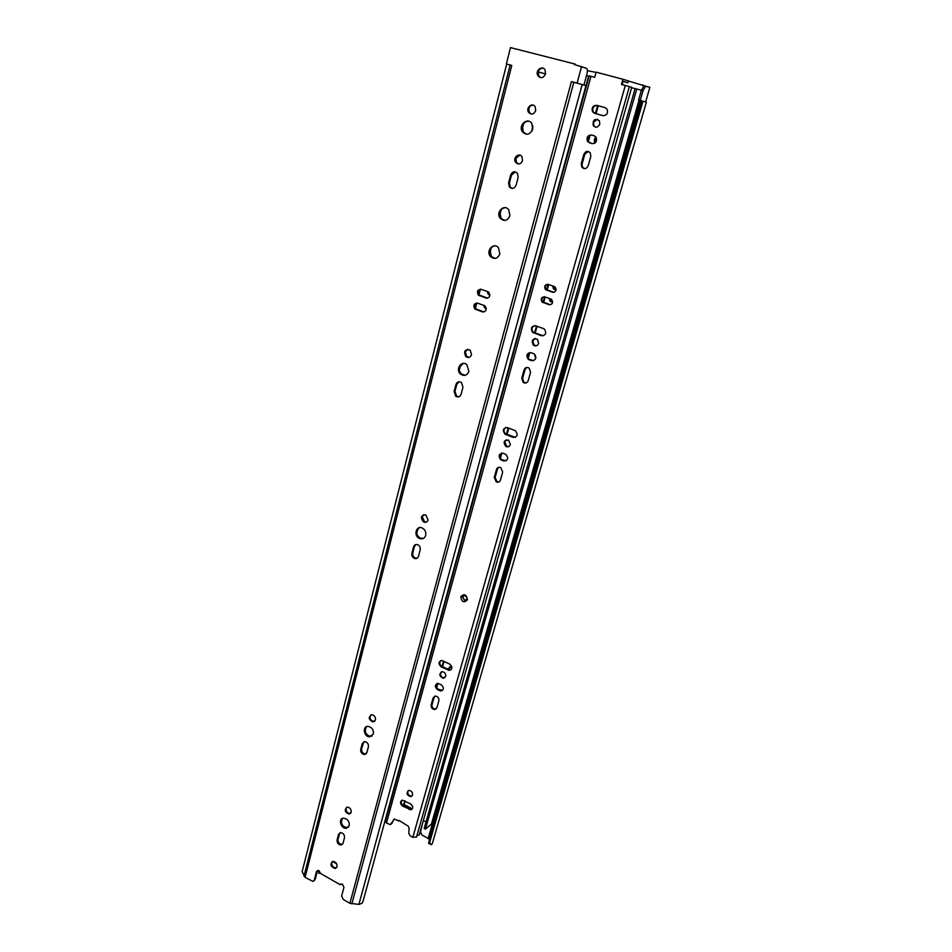 <?xml version="1.0" encoding="UTF-8"?>
<svg xmlns="http://www.w3.org/2000/svg" width="952" height="952" viewBox="0 0 952 952"><rect width="100%" height="100%" fill="white"/><g stroke="black" fill="none" stroke-linecap="round" stroke-linejoin="round"><path stroke-width="1.43" d="M362.974 901.532L585.968 85.573L582.184 84.538L358.904 904.4L362.01 903.269L363.081 901.175M506.69 64.07L302.141 871.663L506.69 64.07L509.142 64.724M358.904 904.4L349.896 903.293L343.208 899.426L341.637 896.034L343.946 887.395L342.446 884.194L340.054 884.634L320.526 873.436L318.979 870.747L317.635 870.473L316.469 871.627L314.255 880.219L313.041 881.433L305.08 877.387L511.771 65.438L509.427 64.796M305.08 877.387L302.141 871.663M583.933 85.014L586.908 74.137C587.646 71.007 587.503 69.056 586.468 68.306L574.342 64.546L575.294 64.165L575.139 64.76M575.543 82.729L571.426 81.622L577.079 83.145L581.601 66.473M317.552 870.485L315.16 879.529L314.053 880.719M332.224 861.548L331.748 862.536C331.665 865.796 333.105 867.558 336.092 867.819L336.556 867.677M543.164 68.246C540.772 68.104 539.13 69.341 538.237 71.959L538.701 75.91L540.665 77.647M528.753 121.225C525.635 121.178 523.517 122.832 522.386 126.199L523.231 131.911L526.42 134.256M505.238 207.691C502.596 207.964 500.823 209.511 499.919 212.355L501.121 218.401L504.667 220.424M494.885 245.854C492.446 246.235 490.827 247.734 490.018 250.352L491.41 256.564L495.064 258.409M463.136 363.45L459.495 367.365C458.947 370.054 459.649 372.303 461.625 374.1L465.349 375.267M419.178 527.741L416.881 530.776C416.345 534.096 417.523 536.559 420.403 538.142L423.462 538.368M519.792 155.116L515.829 158.46L516.484 162.459L518.638 163.982M467.753 349.205L465.29 351.907L466.67 356.488L469.098 357.381M423.759 514.627L422.248 516.686L424.556 521.72L426.579 521.97M533.227 105.16C531.073 105.136 529.621 106.303 528.836 108.623L529.371 112.503L531.371 114.109M515.294 171.836L511.462 175.132L509.427 182.939L510.153 187.008L512.39 188.472M415.845 544.532L414.465 546.484L412.775 552.945C412.418 555.29 413.263 556.991 415.322 558.05L417.19 558.181M459.078 381.74L456.817 384.322L454.985 391.355L456.555 396.056L458.947 396.782M480.51 289.182C478.011 290.491 477.571 292.419 479.189 294.989L487.602 298.166M475.191 309.233L476.821 303.01C474.382 304.354 473.989 306.282 475.643 308.805L484.032 311.97M370.899 714.869L370.126 716.225C369.876 719.034 371.054 720.759 373.66 721.426L374.707 721.283M366.52 726.673L365.259 728.744C364.925 732.885 366.675 735.396 370.518 736.301L372.172 735.979M363.831 741.715L361.617 748.796C361.403 751.675 362.641 753.401 365.318 753.972L366.211 753.817M346.611 807.272L346.064 808.343C345.909 811.366 347.23 813.067 350.027 813.46L350.657 813.317M342.351 818.47L341.423 820.172C341.232 824.611 343.172 827.086 347.254 827.597L348.337 827.276M339.923 832.75L337.984 839.271C337.865 842.353 339.233 844.043 342.054 844.364L342.565 844.222M343.041 843.258L341.161 845.031C338.341 844.71 336.972 843.02 337.091 839.938L338.531 834.404L340.471 832.619C343.279 832.964 344.624 834.666 344.493 837.724L343.041 843.258M349.241 825.622L346.373 828.252C340.923 829.168 337.853 818.506 343.47 818.161C347.528 818.732 349.443 821.219 349.241 825.622M351.193 812.258L349.134 814.103C344.672 812.127 344.041 809.807 347.254 807.129C350.038 807.546 351.347 809.259 351.193 812.258M368.412 746.761L366.889 752.592L364.438 754.555C361.748 753.984 360.51 752.258 360.725 749.367L362.248 743.548L364.771 741.572C367.424 742.179 368.638 743.905 368.412 746.761M373.386 733.944L369.638 736.86C363.7 736.896 362.177 725.817 368.21 726.388C372.018 727.328 373.743 729.851 373.386 733.944M375.469 719.95L372.779 721.973C368.365 719.272 368.091 716.868 371.97 714.738C374.553 715.428 375.719 717.153 375.469 719.95M484.104 305.473L485.234 306.199C486.96 309.828 486.02 311.72 482.414 311.911L474.786 308.888C473.013 305.283 473.941 303.367 477.547 303.152L484.104 305.473M487.745 291.621L488.935 292.395C490.601 296.024 489.637 297.928 486.044 298.095L478.332 295.06C476.619 291.443 477.559 289.539 481.165 289.325L487.745 291.621M462.969 387.19L461.125 394.247C459.983 396.948 458.186 397.615 455.699 396.258L454.128 391.546L455.96 384.501C457.115 381.752 458.959 381.097 461.47 382.537L462.969 387.19M420.213 549.792L418.511 556.277C417.785 558.265 416.44 558.979 414.453 558.419C412.383 557.36 411.538 555.659 411.895 553.314L413.584 546.841C414.334 544.806 415.715 544.092 417.75 544.711C419.761 545.793 420.582 547.483 420.213 549.792M518.15 177.37L516.091 185.188C514.366 188.782 512.105 189.353 509.32 186.937L508.594 182.867L510.629 175.049C512.39 171.408 514.675 170.836 517.483 173.347L518.15 177.37M535.702 110.634C533.763 114.526 531.383 115.085 528.55 112.324C525.456 107.778 532.465 101.924 535.202 106.791L535.702 110.634M428.067 519.923C427.269 522.065 425.806 522.779 423.688 522.065C420.106 517.662 420.808 515.27 425.794 514.901L428.067 519.923M471.526 354.68C470.276 357.559 468.372 358.202 465.814 356.631C463.422 351.121 464.873 348.944 470.181 350.122L471.526 354.68M522.553 160.638C520.756 164.315 518.447 164.898 515.651 162.364C512.378 158.044 518.995 152.011 521.922 156.663L522.553 160.638M425.699 535.381C424.58 538.404 422.521 539.439 419.534 538.499C413.18 536.071 416.06 524.968 422.272 528.027C425.104 529.645 426.246 532.097 425.699 535.381M468.896 371.387C467.158 375.457 464.445 376.421 460.768 374.267C454.901 369.852 461.315 359.689 466.849 364.687L468.896 371.387M499.836 253.934C497.61 258.73 494.516 259.622 490.566 256.588C485.294 251.042 493.683 241.677 498.515 247.77L499.836 253.934M509.891 215.783C507.499 220.816 504.298 221.673 500.288 218.377C495.218 212.522 504.155 203.395 508.749 209.785L509.891 215.783M532.68 129.282C529.931 134.815 526.504 135.648 522.398 131.769C517.793 125.271 527.801 116.632 531.894 123.629L532.68 129.282M545.544 73.935C543.413 78.147 540.855 78.73 537.88 75.684C534.786 70.769 542.39 64.76 545.103 70.008L545.544 73.935L538.225 71.971L545.544 73.947M337.032 866.713L335.199 868.51C330.57 866.832 329.749 864.464 332.712 861.417C335.687 861.703 337.127 863.464 337.032 866.713M511.771 65.438L508.13 64.45M574.508 63.927L510.498 47.6L506.357 63.962M582.184 84.538L577.079 83.145M340.054 884.634L340.923 883.944M578.697 83.597L576.246 82.919M523.624 123.641L522.208 129.067M501.109 209.916L499.752 215.116M491.184 247.96L489.852 253.077M480.427 289.182L478.796 295.441M460.613 365.128L459.352 369.947M417.916 528.765L416.762 533.191M366.199 726.971L365.163 730.957M342.315 818.506L341.34 822.29M474.822 307.508L475.869 303.486M478.404 293.74L479.463 289.694M332.498 861.465L336.603 863.797M532.894 126.652L532.251 130.46M484.473 305.628L486.234 308.341M488.019 291.728L489.911 294.811M531.799 131.305L532.739 125.688M486.258 308.745L484.651 307.889L483.616 305.306M489.899 295.18L488.186 294.251L487.198 291.431M320.515 873.127L318.801 873.317L319.396 871.032M318.801 873.317L318.67 870.592M432.291 843.674L646.36 102.138L640.006 100.412L428.162 838.391L428.662 838.855L640.72 100.603M432.256 843.793L431.22 844.745L429.649 842.472L642.993 101.209M429.423 840.211L428.662 838.855M428.162 838.391L421.926 835.023L420.498 831.965L422.724 822.754M646.527 86.43L628.356 81.003M596.083 72.412L587.372 70.674M386.798 816.019L389.999 803.072M412.656 806.558L410.836 804.047M594.595 143.3L594.417 139.278L595.75 136.791M535.678 358.559L534.536 354.203M556.063 290.086L553.445 288.896L552.636 285.909M552.612 302.343L550.066 301.201L549.173 298.392M448.249 669.411L448.368 668.399L451.795 666.697M429.649 842.472L428.531 843.329L642.017 100.948L638.59 100.019L642.017 100.96M428.531 843.329L430.066 844.115M449.868 666.674L449.094 669.803M549.816 298.619L550.744 301.13L552.636 302.058M553.255 286.124L554.123 288.837L556.111 289.813M535.167 354.894L535.869 357.69M596.107 137.266L595.071 139.397L595.095 142.967M644.242 86.001L648.55 86.941L643.731 86.108L641.386 90.25L643.04 90.69L645.373 86.549L643.731 86.108M645.658 101.935L649.871 87.346L648.55 86.941M638.59 100.019L641.386 90.25M640.232 100.46L643.04 90.69M642.897 84.871L643.35 85.585M404.79 800.822L403.588 805.154L405.302 801.096M407.646 792.611L408.194 790.636M431.815 705.539L434.326 696.507M436.718 687.868L437.956 683.405M440.49 674.29L441.073 672.183M442.597 666.697L444.072 661.378M494.85 478.416L497.682 468.217M500.157 459.257L501.882 453.057M504.643 443.085L505.31 440.716M507.035 434.505L508.796 428.138M522.339 379.372L525.314 368.626M528.17 358.345L529.776 352.549M532.656 342.185L533.346 339.685M535.155 333.152L537.059 326.298M543.652 302.534L545.187 297.024M547.102 290.122L548.649 284.565M581.791 165.112L585.111 153.177M588.277 141.741L590.073 135.291M593.274 123.76L594.036 120.975M596.059 113.704L598.272 105.755M597.618 105.577L595.417 113.526M589.407 135.16L587.622 141.634M548.031 284.35L546.519 289.801M544.58 296.822L543.08 302.224M536.452 326.096L534.56 332.938M529.014 352.918L527.729 357.547M508.213 427.912L506.452 434.279M501.18 453.259L499.967 457.65M443.537 661.128L442.061 666.436M437.337 683.453L436.325 687.118M586.515 75.577L588.622 76.196L389.951 803.107M411.371 809.307L403.588 805.154M423.354 820.529L426.02 821.957M631.628 87.727L635.091 88.655M425.437 829.121L636.769 88.976L635.127 88.536L424.175 828.442L425.437 829.121L431.423 824.051M636.769 88.976L641.362 90.333M412.347 808.879L404.326 804.595M500.49 479.975C499.693 481.998 498.289 482.652 496.278 481.95L494.255 477.428L496.444 469.55C497.265 467.492 498.705 466.837 500.764 467.599L502.692 472.097L500.49 479.975M498.741 467.301L497.158 469.3L494.969 477.166L496.992 481.688L498.979 481.926M514.925 430.542L515.46 430.804C518.281 434.814 517.46 436.992 513.021 437.361L505.072 434.183C502.204 430.209 502.989 428.019 507.428 427.615L514.925 430.542M505.833 427.424C503.334 429.423 503.322 431.601 505.774 433.969L515.401 437.313M510.379 444.548C509.487 446.714 507.975 447.357 505.869 446.488C502.918 442.144 503.834 440.026 508.618 440.133L510.379 444.548M505.452 454.199L505.821 454.366C508.808 458.328 508.059 460.518 503.584 460.935L500.99 459.864C497.944 455.925 498.681 453.735 503.168 453.283L505.452 454.199M438.872 700.755L436.92 707.741L434.612 709.585C432.101 709.109 430.958 707.55 431.185 704.896L433.112 697.923L435.516 696.067C437.991 696.567 439.11 698.137 438.872 700.755M449.713 664.079C452.712 667.031 452.533 669.149 449.177 670.41L441.145 666.793C438.146 663.818 438.348 661.711 441.728 660.486L449.713 664.079M445.667 676.396L443.12 678.3C439.015 675.908 438.789 673.707 442.442 671.696C444.858 672.279 445.929 673.837 445.667 676.396M441.24 684.75C444.191 687.606 444.06 689.688 440.859 691.009L437.492 689.664C434.54 686.785 434.683 684.702 437.92 683.405L441.24 684.75M530.538 372.327L528.217 380.622C527.146 383.061 525.48 383.68 523.195 382.466L521.767 378.218L524.064 369.935C525.171 367.436 526.872 366.829 529.193 368.127L530.538 372.327M590.799 156.425L588.217 165.648C586.527 168.956 584.397 169.468 581.839 167.171L581.279 163.589L583.838 154.379C585.563 151.011 587.717 150.523 590.288 152.891L590.799 156.425M538.63 343.327C537.452 345.921 535.69 346.516 533.322 345.112C531.168 340.138 532.537 338.174 537.428 339.221L538.63 343.327M599.796 124.153C597.987 127.616 595.797 128.103 593.227 125.628C592.644 119.773 594.691 118.131 599.367 120.714L599.796 124.153M543.413 328.559L544.568 329.249C546.698 333.331 545.651 335.497 541.402 335.735L532.573 332.331C530.371 328.262 531.394 326.084 535.643 325.798L543.413 328.559M605.103 107.635L607.138 109.242C608.209 113.347 606.793 115.478 602.866 115.644L594.536 113.312L592.56 111.789C591.406 107.683 592.81 105.529 596.749 105.327L605.103 107.635M533.477 353.573L534.488 354.156C536.785 358.226 535.798 360.392 531.513 360.665L528.193 359.261C525.837 355.203 526.813 353.025 531.109 352.716L533.477 353.573M594.155 135.755L596.083 137.243C597.285 141.348 595.904 143.478 591.954 143.645L587.515 141.479C586.265 137.374 587.634 135.232 591.608 135.029L594.155 135.755M460.792 596.749C461.779 602.164 463.993 603.163 467.444 599.772C466.444 594.346 464.231 593.334 460.792 596.749M550.696 298.916L551.732 299.571C553.29 302.831 552.41 304.545 549.078 304.711L542.057 302.022C540.45 298.773 541.319 297.048 544.663 296.845L550.696 298.916M554.171 286.433L555.254 287.135C556.765 290.396 555.861 292.109 552.541 292.276L545.46 289.551C543.901 286.302 544.794 284.577 548.114 284.386L554.171 286.433M412.561 795.027L410.8 796.681C406.635 795.194 405.968 793.099 408.789 790.422C411.442 790.648 412.704 792.183 412.561 795.027M410.645 803.94C413.287 806.344 413.382 808.308 410.955 809.843L402.565 806.023C399.923 803.595 399.84 801.632 402.303 800.132L410.645 803.94M416.548 836.998L412.847 837.32L410.193 835.88L408.777 833.393L409.098 828.073L408.194 826.134L398.876 820.374L398.698 821.005L394.366 818.97L390.368 824.634L386.476 822.992L385.346 821.314L589.181 75.815L594.738 77.29L596.154 72.15L622.929 79.266L628.368 80.932L627.856 82.764L623.048 81.313L622.12 84.621M622.929 79.266L621.477 84.454L629.26 86.584M506.5 439.729L504.774 441.823L506.571 446.262L508.677 446.631M501.466 453.104C499.062 455.199 499.134 457.365 501.692 459.626L506.036 460.851M434.564 696.233L431.922 704.421C431.684 707.074 432.827 708.633 435.338 709.097L436.23 708.919M440.633 660.628C439.122 662.735 439.538 664.639 441.883 666.352L448.761 669.661L450.998 669.792M441.383 671.85L440.597 673.147C440.336 675.718 441.419 677.288 443.858 677.848L444.893 677.681M436.92 683.572C435.492 685.642 435.921 687.522 438.217 689.2L442.573 690.367M526.92 367.424L524.766 369.781L522.47 378.063L523.897 382.311L526.147 382.942M588.324 151.463L584.504 154.486L581.946 163.685L582.517 167.255L584.516 168.647M535.143 338.4L532.787 340.864L534.024 344.993L536.309 345.778M597.535 119.226L593.429 122.308L593.881 125.771L595.75 127.235M534.512 325.62C531.644 327.214 531.216 329.416 533.263 332.224L543.306 335.806M597.047 105.41C593.322 105.922 592.049 108.1 593.227 111.943L595.202 113.466L603.318 115.727M529.836 352.537C527.063 354.227 526.742 356.429 528.895 359.13L533.537 360.713M591.644 135.041C588.05 135.743 586.896 137.933 588.181 141.598L591.954 143.645M463.565 595.583L462.601 596.856L464.695 600.379L465.98 600.236M543.949 296.715C541.64 297.905 541.236 299.654 542.747 301.951L550.518 304.783M547.471 284.255C545.115 285.41 544.675 287.159 546.15 289.491L553.933 292.347M408.253 790.577L407.753 791.528C407.611 794.373 408.884 795.908 411.538 796.122L412.073 795.955M401.803 800.287C400.744 802.203 401.244 803.928 403.303 805.463L409.836 808.95L412.18 809.105M391.248 824.015L394.437 818.958M416.976 835.487L419.273 834.868L631.747 87.31L629.355 86.632L416.524 837.058M623.001 81.467L627.856 82.764M393.628 819.696L394.378 819.125M462.458 596.94L464.552 600.462C467.622 599.403 467.729 597.737 464.85 595.452L462.458 596.94M303.962 876.221L510.129 64.986M337.091 839.938L337.984 839.271M338.531 834.404L339.424 833.75M362.248 743.548L363.128 742.976M360.725 749.367L361.617 748.796M482.414 311.911L483.259 311.816M475.869 309.578L476.726 309.495M486.044 298.095L486.888 298.024M479.475 295.786L480.332 295.727M455.96 384.501L456.817 384.322M454.128 391.546L454.985 391.355M413.584 546.841L414.465 546.484M411.895 553.314L412.775 552.945M510.629 175.049L511.462 175.132M508.594 182.867L509.427 182.939M316.469 871.627L317.373 870.937M314.255 880.219L315.16 879.529M351.835 903.888L573.842 82.277M349.896 903.293L571.426 81.622M489.911 294.918L489.304 294.977M551.732 301.736L551.053 301.808M555.147 289.491L554.481 289.539M639.042 100.139L431.339 824.325M494.255 477.428L494.969 477.166M496.444 469.55L497.158 469.3M513.021 437.361L513.723 437.147M412.847 837.32L625.297 85.478M386.476 822.992L590.99 76.291M391.308 823.92L392.057 823.337M409.098 809.521L409.836 808.95M402.565 806.023L403.303 805.463M552.541 292.276L553.231 292.216M546.507 290.205L547.198 290.146M549.078 304.711L549.756 304.64M543.057 302.641L543.747 302.569M589.419 142.907L590.073 143.026M531.513 360.665L532.204 360.522M529.145 359.797L529.847 359.666M594.536 113.312L595.202 113.466M541.402 335.735L542.093 335.628M533.655 332.974L534.358 332.867M581.279 163.589L581.946 163.685M583.838 154.379L584.504 154.486M521.767 378.218L522.47 378.063M524.064 369.935L524.766 369.781M439.586 690.7L440.324 690.236M437.492 689.664L438.217 689.2M448.023 670.101L448.761 669.661M441.145 666.793L441.883 666.352M431.185 704.896L431.922 704.421M433.112 697.923L433.85 697.459M503.584 460.935L504.286 460.685M501.299 460.006L502.013 459.768M505.548 434.421L506.262 434.207M342.054 844.364L341.161 845.031M347.254 827.597L346.373 828.252M350.027 813.46L349.134 814.103M365.318 753.972L364.438 754.555M370.518 736.301L369.638 736.86M373.66 721.426L372.779 721.973M475.643 308.805L474.786 308.888M479.189 294.989L478.332 295.06M456.555 396.056L455.699 396.258M415.322 558.05L414.453 558.419M510.153 187.008L509.32 186.937M529.371 112.503L528.55 112.324M424.556 521.72L423.688 522.065M466.67 356.488L465.814 356.631M516.484 162.459L515.651 162.364M420.403 538.142L419.534 538.499M461.625 374.1L460.768 374.267M491.41 256.564L490.566 256.588M501.121 218.401L500.288 218.377M523.231 131.911L522.398 131.769M538.701 75.91L537.88 75.684M336.092 867.819L335.199 868.51M488.186 294.251L489.007 294.18M484.651 307.889L485.484 307.793M550.066 301.201L550.744 301.13M553.445 288.896L554.123 288.837M431.423 824.206L639.101 100.162M496.992 481.688L496.278 481.95M411.692 809.271L410.955 809.843M411.538 796.122L410.8 796.681M546.15 289.491L545.46 289.551M542.747 301.951L542.057 302.022M588.181 141.598L587.515 141.479M528.895 359.13L528.193 359.261M593.227 111.943L592.56 111.789M533.263 332.224L532.573 332.331M593.881 125.771L593.227 125.628M534.024 344.993L533.322 345.112M582.517 167.255L581.839 167.171M523.897 382.311L523.195 382.466M441.597 690.545L440.859 691.009M443.858 677.848L443.12 678.3M449.903 669.958L449.177 670.41M435.338 709.097L434.612 709.585M501.692 459.626L500.99 459.864M506.571 446.262L505.869 446.488M505.774 433.969L505.072 434.183"/></g></svg>
